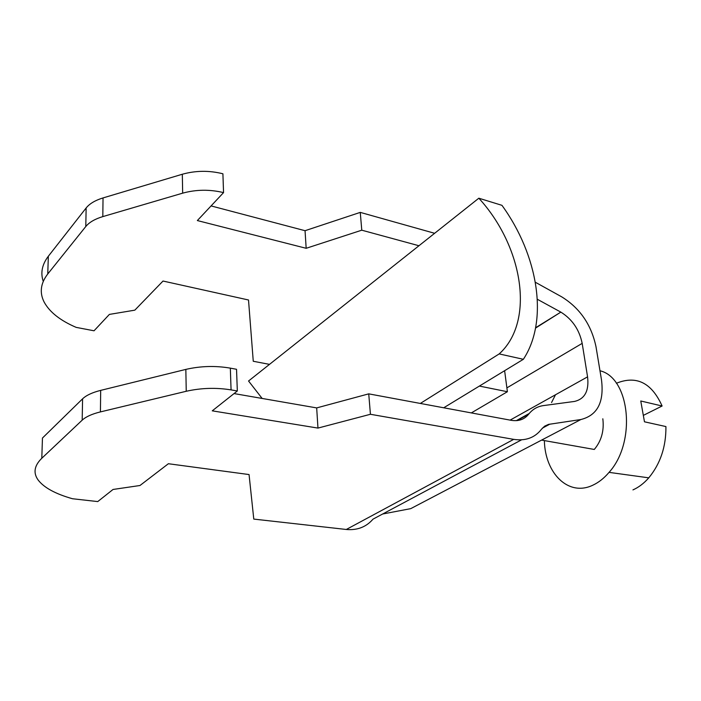 <?xml version="1.0" encoding="UTF-8"?>
<svg xmlns="http://www.w3.org/2000/svg" width="701" height="701" viewBox="0 0 701 701"><rect width="100%" height="100%" fill="white"/><g stroke="black" fill="none" stroke-linecap="round" stroke-linejoin="round"><path stroke-width="1.05" d="M544.37 440.596C545.001 473.377 568.502 496.983 592.88 485.171C598.715 482.463 604.104 478.205 609.055 472.369C636.613 442.121 629.927 377.769 599.977 370.759M555.499 394.759L551.556 402.549M541.601 440.105L594.29 449.455C601.423 440.929 604.271 430.703 602.825 418.786M616.372 383.272C636.42 375.149 651.667 382.728 662.103 406.01L640.758 400.99L644.473 421.809L665.924 426.567C666.116 446.651 660.395 463.747 648.775 477.837C643.939 483.348 638.664 487.37 632.942 489.903M643.965 415.071L662.103 406.01M100.418 411.908L186.238 391.272C201.108 387.933 216.048 387.469 231.067 389.887L237.324 390.983L236.535 369.296L230.331 368.139C215.426 365.589 200.591 366.01 185.844 369.401L100.681 390.378L100.418 411.908C91.962 413.993 85.89 416.736 82.183 420.162L41.797 458.261C34.244 465.692 33.035 472.956 38.169 480.062C44.084 487.712 55.528 493.942 72.501 498.744L97.746 501.583L113.036 489.464L139.981 485.504L168.38 463.729L249.057 474.559L253.78 519.091L346.303 529.474L513.684 439.361C525.592 441.139 534.872 437.748 541.54 429.17L544.659 426.155L548.524 424.394L580.884 419.522C597.383 415.386 604.253 402.181 601.502 379.924L595.99 346.688C591.346 324.747 579.92 308.133 561.711 296.847L535.345 282.258M513.684 439.361L370.426 414.282L368.735 393.857L511.169 420.311C518.582 421.52 524.409 419.478 528.65 414.203C532.515 409.305 537.448 406.431 543.468 405.59L574.443 401.445C584.818 399.035 589.19 390.843 587.569 376.849L582.18 343.376C579.333 329.654 572.226 319.235 560.844 312.12L535.643 327.709M537.334 299.274L560.572 311.971M434.629 233.293L360.261 212.385L361.777 230.191L418.953 245.744M346.303 529.474C357.308 530.447 366.211 527.012 373.011 519.152L521.562 439.834M382.641 514.008L410.751 508.637L580.884 419.522M269.499 364.371L253.263 361.269L248.513 299.993L163.018 281.04L134.829 310.157L109.382 314.407L94.03 330.793L76.172 327.376C60.242 320.541 49.552 312.076 44.102 301.991C39.387 292.624 40.605 283.283 47.756 273.977L85.794 226.519C89.264 222.287 94.933 218.984 102.81 216.609L103.038 197.927L182.321 174.242C195.684 170.527 209.213 170.369 222.909 173.778L223.549 192.609C209.748 189.296 196.122 189.472 182.663 193.161L102.81 216.609M368.735 393.857L316.677 407.912L234.046 393.576M100.681 390.378C92.295 392.499 86.258 395.311 82.587 398.825L42.454 438.037L41.797 458.261M316.677 407.912L317.965 428.083L370.426 414.282M237.324 390.983L212.263 410.839L317.965 428.083M43.252 281.381C40.36 272.891 42.06 264.514 48.334 256.251L86.135 207.978C89.579 203.676 95.213 200.32 103.038 197.927M211.08 205.919L305.049 230.699L360.261 212.385M361.777 230.191L306.171 248.294L197.349 220.561L223.549 192.609M306.171 248.294L305.049 230.699M443.724 407.78L523.358 359.298C548.988 320.436 538.158 255.208 501.951 205.332L478.836 198.208L248.548 381.002L262.139 398.448M478.836 198.208C523.121 246.568 535.266 321.452 499.182 353.917L523.358 359.298M420.346 403.443L499.182 353.917M504.624 370.706L507.393 391.728L471.317 412.915M479.379 386.076L507.393 391.728M506.884 387.881L582.18 343.376M510.109 420.118L587.569 376.849M516.304 420.653L529.22 413.494M517.128 420.591L528.65 414.203M549.934 424.105L542.372 428.145M82.183 420.162L82.587 398.825M186.238 391.272L185.844 369.401M230.331 368.139L231.067 389.887M182.321 174.242L182.663 193.161M47.756 273.977L48.334 256.251M86.135 207.978L85.794 226.519M648.775 477.837L609.055 472.369M535.582 328.068L560.844 312.12"/></g></svg>
